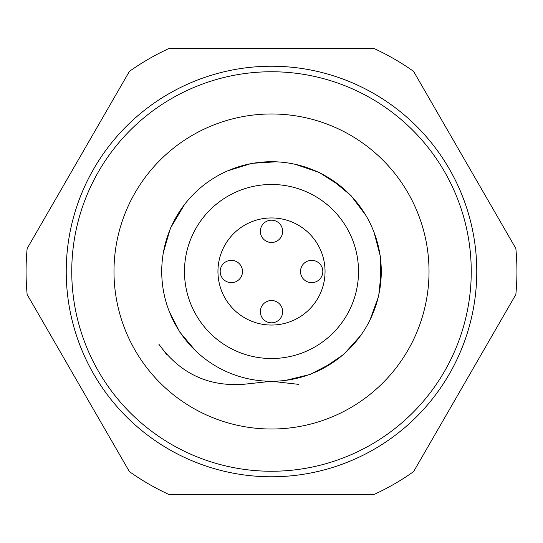 <?xml version="1.0" encoding="UTF-8"?>
<svg xmlns="http://www.w3.org/2000/svg" width="543" height="543" viewBox="0 0 543 543"><rect width="100%" height="100%" fill="white"/><g stroke="black" fill="none" stroke-linecap="round" stroke-linejoin="round"><path stroke-width="0.81" d="M429.024 271.5A157.524 157.524 0 0 1 192.738 407.915A157.524 157.524 0 0 1 192.738 135.085A157.524 157.524 0 0 1 429.024 271.5M271.5 325.047A53.547 53.547 0 0 1 225.128 244.723A53.547 53.547 0 0 1 317.872 244.723A53.547 53.547 0 0 1 271.5 325.047M298.908 384.39L271.5 381.274A109.774 109.774 0 0 0 366.566 216.609A109.774 109.774 0 0 0 176.434 216.609A109.774 109.774 0 0 0 271.5 381.274L244.119 384.247C208.587 386.942 180.181 373.618 158.902 344.282M158.882 344.242L166.687 354.545M323.065 368.412L343.841 354.301L360.613 335.608M380.786 281.865L380.453 256.744L374.093 232.445M340.346 185.998L319.203 172.443L295.426 164.366M238.044 166.945L233.028 168.635M165.832 241.75L164.393 247.187M188.502 343.346L191.971 347.242M285.883 380.331L310.134 374.432L332.404 362.833M370.014 319.936L378.695 295.969L381.274 270.977M365.894 215.469L350.961 195.514L331.542 179.597M275.993 161.814L251.877 163.328L227.87 170.767M184.634 204.385L170.387 228.277L163.429 252.237M169.314 311.607L179.767 332.092L195.548 350.758M271.5 66.232A205.268 205.268 0 0 0 93.729 374.134A205.268 205.268 0 0 0 449.271 374.134A205.268 205.268 0 0 0 271.5 66.232M373.747 48.381L169.253 48.381A245.429 245.429 0 0 0 129.397 71.391L27.15 248.49A245.429 245.429 0 0 0 27.15 294.51L129.397 471.609A245.429 245.429 0 0 0 169.253 494.619L373.747 494.619A245.429 245.429 0 0 0 413.603 471.609L515.85 294.51A245.429 245.429 0 0 0 515.85 248.49L413.603 71.391A245.429 245.429 0 0 0 373.747 48.381M242.497 271.5A11.159 11.159 0 0 1 225.759 281.159A11.159 11.159 0 0 1 225.759 261.841A11.159 11.159 0 0 1 242.497 271.5M322.82 271.5A11.159 11.159 0 0 1 306.082 281.159A11.159 11.159 0 0 1 306.082 261.841A11.159 11.159 0 0 1 322.82 271.5M282.659 311.662A11.159 11.159 0 0 1 265.921 321.32A11.159 11.159 0 0 1 265.921 302.003A11.159 11.159 0 0 1 282.659 311.662M282.659 231.338A11.159 11.159 0 0 1 265.921 240.997A11.159 11.159 0 0 1 265.921 221.68A11.159 11.159 0 0 1 282.659 231.338M271.5 358.516A87.016 87.016 0 0 0 346.862 227.992A87.016 87.016 0 0 0 196.138 227.992A87.016 87.016 0 0 0 271.5 358.516M271.5 71.751A199.749 199.749 0 0 1 471.249 271.5A199.749 199.749 0 0 1 271.5 471.249A199.749 199.749 0 0 1 71.751 271.5A199.749 199.749 0 0 1 271.5 71.751"/></g></svg>
